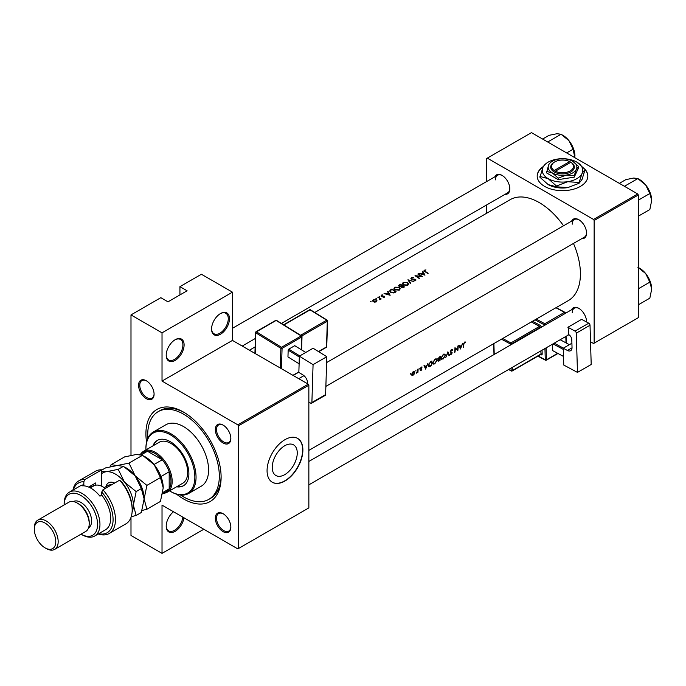 <?xml version="1.0" encoding="UTF-8"?>
<svg xmlns="http://www.w3.org/2000/svg" width="686" height="686" viewBox="0 0 686 686"><rect width="100%" height="100%" fill="white"/><g stroke="black" fill="none" stroke-linecap="round" stroke-linejoin="round"><path stroke-width="1.03" d="M211.562 329.04A12.657 7.306 -60 0 1 220.515 313.536A12.657 7.306 -60 0 1 229.467 318.707A12.657 7.306 -60 0 1 220.515 334.211A12.657 7.306 -60 0 1 211.562 329.04M211.571 328.688A11.816 6.826 120 0 0 214.015 333.765A11.816 6.826 120 0 0 223.121 330.601A11.816 6.826 120 0 0 228.275 318.707A11.816 6.826 120 0 0 225.831 313.296A11.816 6.826 120 0 0 220.215 313.716M166.209 355.228A12.657 7.306 -60 0 1 175.153 339.724A12.657 7.306 -60 0 1 184.105 344.895A12.657 7.306 -60 0 1 175.153 360.399A12.657 7.306 -60 0 1 166.209 355.228M166.209 354.876A11.816 6.826 120 0 0 168.653 359.953A11.816 6.826 120 0 0 177.76 356.789A11.816 6.826 120 0 0 182.913 344.895A11.816 6.826 120 0 0 180.469 339.484A11.816 6.826 120 0 0 174.853 339.904M183.959 517.793A12.657 7.306 -60 0 1 174.338 531.753A12.657 7.306 -60 0 1 166.209 526.153A12.657 7.306 -60 0 1 173.515 511.765M543.466 166.415A25.322 14.62 0 0 0 537.189 176.045A25.322 14.62 0 0 0 552.822 189.55A25.322 14.62 0 0 0 580.416 186.386A25.322 14.62 0 0 0 587.833 176.045A25.322 14.62 0 0 0 584.806 169.108M587.833 176.182A25.322 14.62 0 0 0 585.107 169.716M297.252 452.974A17.69 10.213 120 0 0 293.582 444.871A17.69 10.213 120 0 0 279.948 449.613A17.69 10.213 120 0 0 272.231 467.415A17.69 10.213 120 0 0 275.892 475.518A17.69 10.213 120 0 0 289.526 470.776A17.69 10.213 120 0 0 297.252 452.974M302.886 449.999A25.322 14.62 120 0 0 297.638 438.405A25.322 14.62 120 0 0 278.122 445.188A25.322 14.62 120 0 0 267.068 470.673A25.322 14.62 120 0 0 272.316 482.258A25.322 14.62 120 0 0 291.833 475.475A25.322 14.62 120 0 0 302.886 449.999M272.196 482.189A25.322 14.62 120 0 0 291.67 475.261A25.322 14.62 120 0 0 302.646 449.853A25.322 14.62 120 0 0 297.518 438.337M138.572 385.249A10.976 6.337 60 0 1 146.332 380.764A10.976 6.337 60 0 1 154.084 394.201A10.976 6.337 60 0 1 146.332 398.686A10.976 6.337 60 0 1 138.572 385.249M146.632 380.944A10.127 5.848 -120 0 0 141.865 380.61A10.127 5.848 -120 0 0 139.764 385.249A10.127 5.848 -120 0 0 144.189 395.436A10.127 5.848 -120 0 0 151.992 398.154A10.127 5.848 -120 0 0 154.084 393.85M215.327 429.556A10.976 6.337 60 0 1 223.087 425.08A10.976 6.337 60 0 1 230.848 438.517A10.976 6.337 60 0 1 223.087 443.002A10.976 6.337 60 0 1 215.327 429.556M223.387 425.26A10.127 5.848 -120 0 0 218.62 424.926A10.127 5.848 -120 0 0 216.519 429.556A10.127 5.848 -120 0 0 220.943 439.752A10.127 5.848 -120 0 0 228.747 442.47A10.127 5.848 -120 0 0 230.839 438.165M215.327 518.187A10.976 6.337 60 0 1 223.087 513.711A10.976 6.337 60 0 1 230.848 527.148A10.976 6.337 60 0 1 223.087 531.633A10.976 6.337 60 0 1 215.327 518.187M223.387 513.891A10.127 5.848 -120 0 0 218.62 513.557A10.127 5.848 -120 0 0 216.519 518.187A10.127 5.848 -120 0 0 220.943 528.383A10.127 5.848 -120 0 0 228.747 531.093A10.127 5.848 -120 0 0 230.839 526.797M571.635 309.738A10.976 6.337 60 0 1 578.812 308.331A10.976 6.337 60 0 1 586.564 321.777A10.976 6.337 60 0 1 586.564 322M579.113 308.52A10.127 5.848 -120 0 0 574.345 308.177A10.127 5.848 -120 0 0 572.244 312.816M571.635 221.106A10.976 6.337 60 0 1 578.812 219.709A10.976 6.337 60 0 1 586.564 233.146A10.976 6.337 60 0 1 581.762 238.651M579.113 219.889A10.127 5.848 -120 0 0 574.345 219.546A10.127 5.848 -120 0 0 572.244 224.185M494.88 176.799A10.976 6.337 60 0 1 502.058 175.393A10.976 6.337 60 0 1 509.809 188.83A10.976 6.337 60 0 1 505.007 194.344M502.358 175.573A10.127 5.848 -120 0 0 497.582 175.23A10.127 5.848 -120 0 0 495.489 179.869M146.555 442.144A53.174 30.698 60 0 1 145.912 433.801A53.174 30.698 60 0 1 183.514 412.089A53.174 30.698 60 0 1 221.115 477.216A53.174 30.698 60 0 1 176.602 494.203M184.423 412.629A50.644 29.241 -120 0 0 159.984 410.614L158.192 411.651A50.644 29.241 -120 0 0 147.824 438.294M460.426 348.985L462.793 343.18L461.687 345.29L459.8 346.387L459.243 345.23L458.831 345.47L460.426 348.985M451.885 349.44L452.691 349.903L451.457 349.603L450.222 351.575L451.851 353.067L450.059 354.362L451.079 354.49L452.228 352.836L450.591 351.361L451.448 350.092L452.331 350.349L452.314 349.5M451.079 349.877L452.331 350.349M451.894 352.175L450.23 351.455M450.059 354.362L451.079 354.49L450.308 354.045M451.174 354.002L450.428 353.89M451.662 352.655L450.239 351.832L451.851 353.067M450.222 351.575L451.105 352.501L450.316 352.047M443.027 359.138L445.437 355.459L444.897 354.105L443.345 354.285L441.047 358.023L441.518 359.361L442.607 358.889M434.675 363.957L437.076 360.287L436.536 358.932L434.993 359.112L432.686 362.843L433.158 364.18L434.247 363.717M415.879 370.98L415.905 370.191L415.879 370.98M410.468 374.102L410.494 373.313L410.468 374.102M417.92 372.378A58.241 33.623 -120 0 0 418.126 368.965L417.748 369.188A58.241 33.623 60 0 1 417.705 370.346L416.479 373.158L417.594 372.104A58.241 33.623 60 0 1 417.542 372.592L417.585 372.181M420.261 370.629L420.998 370.654L421.847 369.325L420.715 368.373L422.13 367.061L421.273 367.096L420.338 368.605L421.47 369.565L420.261 370.629L420.998 370.654L420.449 370.337M421.041 370.243L420.544 370.191M420.458 369.059L421.393 369.317M421.967 366.959L421.273 367.096M420.964 367.327L421.873 367.525M421.538 368.768L420.835 368.665M463.59 347.159A58.241 33.623 -120 0 0 463.856 344.106L464.491 342.563L465.511 342.022L464.525 342.057L463.487 344.278A58.241 33.623 60 0 1 463.213 347.373L463.256 346.97M425.612 369.085L427.978 363.28L426.872 365.389L424.977 366.487L424.42 365.329L424.017 365.569L425.612 369.085M419.197 369.059L419.223 368.271L419.197 369.059M411.9 375.388L413.015 375.268L414.224 374.041L414.73 372.601L414.31 371.598L413.221 371.735L411.574 374.419L411.96 375.413M431.94 360.99L430.645 361.736L428.407 365.261L429.462 366.71L431.605 365.621A58.241 33.623 -120 0 0 431.94 360.99M428.836 366.641L429.462 366.71L428.476 366.144M437.942 360.913L439.966 360.793A58.241 33.623 -120 0 0 440.301 356.163L437.788 358.924L438.508 359.653L438.157 361.531M437.788 358.924L438.508 359.653L437.805 359.241M449.39 355.357L447.907 351.772L445.806 357.423L447.898 352.758L448.987 355.588L449.39 355.357L448.781 355.005M458.188 345.838L457.811 346.053A58.241 33.623 60 0 1 457.588 349.714L454.972 347.691A58.241 33.623 60 0 1 454.638 352.321L455.015 352.107A58.241 33.623 -120 0 0 455.315 348.479L457.854 350.469A58.241 33.623 -120 0 0 458.188 345.838M308.854 450.393L568.36 300.571A58.241 33.623 -120 0 0 580.416 273.911A58.241 33.623 -120 0 0 573.462 243.444M563.549 225.78A58.241 33.623 -120 0 0 510.118 199.695L314.763 312.482M424.968 275.163L422.825 271.184L422.413 271.424L423.116 272.634L421.221 273.731L418.863 273.474L424.968 275.163M413.564 277.504L411.377 277.667L411.317 279.065L415.442 279.562L415.356 280.291L413.924 280.763L415.742 280.625L415.793 279.331L411.694 278.85L411.806 277.933L413.564 277.504M411.694 279.245L411.806 277.933M415.742 280.625L415.793 279.331L415.793 280.591M415.442 279.562L415.356 280.78M410.871 278.379L411.317 279.065M407.69 285.273L408.59 283.935L407.647 282.469L403.265 282.349L402.356 283.635L403.274 285.016L407.69 285.273M399.338 290.101L400.23 288.763L399.295 287.297L394.913 287.177L393.996 288.463L394.922 289.844L399.338 290.101M390.154 295.263L388.01 291.293L387.599 291.524L388.302 292.733L386.407 293.831L384.04 293.574L390.154 295.263M379.89 296.746L379.195 296.309L379.89 296.746M376.571 298.659L375.877 298.23L376.571 298.659M371.16 301.78L370.466 301.351L371.16 301.78M376.357 301.84L377.017 300.82L376.348 299.859L373.193 299.773L372.532 300.682L373.193 301.677L374.693 302.166L376.357 301.84M381.202 298.976A58.241 33.623 -120 0 0 378.149 296.978L377.78 297.192A58.241 33.623 60 0 1 378.801 297.835L379.787 298.564L379.71 299.773L380.378 298.882A58.241 33.623 60 0 1 380.833 299.19L381.202 298.976M379.787 298.564L379.838 299.756M383.131 297.381L384.34 297.235L384.314 296.232L381.588 295.966L382.531 294.877L381.245 295.134L381.227 296.198L383.954 296.463L383.131 297.381M383.954 296.463L383.971 297.364M381.245 296.206L381.245 295.134L381.227 296.198M381.588 296.361L381.639 295.349M384.34 297.235L384.314 296.232L384.314 297.244M391.972 289.003L389.631 290.941L390.583 292.279L393.833 292.939L396.148 291.799A58.241 33.623 -120 0 0 391.972 289.003L391.972 289.509M404.508 286.971A58.241 33.623 -120 0 0 400.324 284.175L398.566 285.625L399.046 286.345L400.924 286.585L401.327 287.468L404.508 286.971M400.924 287.014L401.327 287.468M413.932 281.534L407.93 279.785L410.348 283.601L410.743 283.369L408.847 280.317L413.932 281.534M418.22 273.851L417.843 274.066A58.241 33.623 60 0 1 421.127 276.218L415.004 275.703A58.241 33.623 60 0 1 419.18 278.499L419.558 278.284A58.241 33.623 -120 0 0 416.265 276.038L422.396 276.647A58.241 33.623 -120 0 0 418.22 273.851L418.22 274.297M424.445 271.27L424.445 270.13L424.934 271.613A58.241 33.623 60 0 1 427.755 273.551L428.124 273.337A58.241 33.623 -120 0 0 425.346 271.416L424.848 270.404L425.929 269.838L424.017 270.678M424.625 271.407L424.848 270.404M203.811 529.249L162.025 553.37L130.992 535.457L130.992 517.415M130.992 455.341L130.992 314.917L160.833 297.681L167.993 301.823L187.098 290.795L179.929 286.654L179.929 294.929M238.419 548.551L308.854 507.889L308.854 385.215L238.419 425.869L238.419 548.551L237.828 548.894L162.025 505.128L162.025 553.37M590.517 341.765L593.553 343.515L638.314 317.669L638.314 194.996L594.145 220.498L593.553 219.46L637.714 193.966L531.478 132.63L486.717 158.475L486.717 181.507M593.553 219.46L487.309 158.123M486.717 213.209L486.717 204.9M594.145 343.171L594.145 220.498M637.714 193.966L638.314 194.996M586.521 321.974A10.127 5.848 -120 0 0 586.564 321.417M281.432 323.415L507.717 192.775A10.127 5.848 -120 0 0 509.809 188.479M325.876 386.39L584.472 237.09A10.127 5.848 -120 0 0 586.564 232.786M238.419 425.869L237.828 424.84L162.025 381.073L162.025 332.83L130.992 314.917M237.828 424.84L308.254 384.177L232.451 340.41L162.025 381.073M179.929 286.654L201.418 274.254L232.451 292.167L232.451 340.41M308.254 384.177L308.854 385.215M180.581 495.026A50.644 29.241 -120 0 0 183.514 496.861A50.644 29.241 -120 0 0 208.836 499.365L210.628 498.336A50.644 29.241 -120 0 0 221.106 476.161M543.201 166.87A25.322 14.62 0 0 0 537.189 176.182M162.025 332.83L232.451 292.167M166.209 525.793A11.816 6.826 120 0 0 168.653 530.87A11.816 6.826 120 0 0 177.237 528.237A11.816 6.826 120 0 0 182.845 517.15M373.193 300.322L373.193 299.773M376.348 300.425L376.348 299.859M375.979 301.583L373.561 301.463L373.055 300.717L373.57 300.005L375.971 300.074L376.477 300.845L375.979 302.02M378.149 297.424L378.149 296.978M388.302 293.265L388.302 292.733M388.01 292.219L388.01 291.293M389.365 294.663L387.033 293.994L388.525 293.136L389.365 295.014M392.023 289.483A58.241 33.623 60 0 1 395.342 291.704L393.653 292.536L390.951 292.065L390.454 290.512L392.023 289.483M395.342 292.262L395.342 291.704M393.653 292.973L393.653 292.536M390.951 292.51L390.951 292.065M390.231 292.022L390.454 290.512M399.295 287.82L399.295 287.297M394.913 287.768L394.913 287.177M398.892 289.801L395.299 289.629L394.561 288.532L395.35 287.434L398.918 287.511L399.655 288.66L398.892 290.315M395.299 290.067L395.299 289.629M400.324 284.69L400.324 284.175M399.201 285.487L399.201 284.827M403.702 287.434L403.702 286.877L401.696 287.254L401.421 286.808L401.421 287.528M403.197 287.683L403.197 287.177M401.696 287.666L402.365 285.951A58.241 33.623 60 0 1 403.702 286.877M401.936 286.199L401.936 285.659L400.856 286.216L399.149 285.685M399.424 286.534L400.384 284.656A58.241 33.623 60 0 1 401.936 285.659M407.647 283.001L407.647 282.469M403.265 282.941L403.265 282.349M407.244 284.973L403.651 284.801L402.914 283.704L403.711 282.606L407.278 282.692L408.016 283.833L407.244 285.487M403.651 285.239L403.651 284.801M408.847 281.174L408.847 280.317M411.377 279.099L411.377 277.667M416.265 276.501L416.265 276.038M423.116 273.165L423.116 272.634M422.825 272.119L422.825 271.184M424.18 274.563L421.847 273.894L423.348 273.028L424.18 274.915M464.508 342.074L465.28 342.52M464.302 342.211L464.756 342.468M424.265 366.075L424.977 366.487M425.74 368.185L425.149 366.847L426.641 365.99L425.74 368.185L425.063 367.79M424.445 366.444L425.149 366.847M420.338 368.708L421.307 369.265M420.355 368.468L421.847 369.325M414.293 372.344L414.73 372.601M413.049 374.856L411.943 374.204L413.212 372.164L414.353 372.815L413.049 374.856L411.626 374.016M412.878 371.975L414.353 372.815M431.142 361.453L431.554 361.694A58.241 33.623 60 0 1 431.288 365.372L429.127 366.118M429.728 366.161L428.784 365.038L429.873 362.783L431.554 361.694M434.71 363.503L433.441 363.683L433.063 362.628L434.993 359.584L436.287 359.438L436.708 360.502L434.71 363.503M439.64 360.553L438.32 360.682L439.786 359.087A58.241 33.623 60 0 1 439.64 360.553M439.134 360.845L438.028 360.519M439.82 358.606L438.791 359.147L438.157 358.709L439.906 356.866A58.241 33.623 60 0 1 439.82 358.606M438.791 359.147L437.848 358.529M443.07 358.684L441.801 358.864L441.415 357.8L443.353 354.765L444.639 354.611L445.06 355.682L443.07 358.684M450.222 351.678L452.228 352.836M457.425 350.22L457.854 350.469M454.964 348.094L457.588 349.714M459.08 345.976L459.8 346.387M460.555 348.085L459.963 346.747L461.455 345.89L460.555 348.085L459.877 347.691M459.26 346.344L459.963 346.747M176.585 486.803A26.162 15.109 -120 0 0 183.462 485.748A26.162 15.109 -120 0 0 187.475 464.782A26.162 15.109 -120 0 0 170.385 441.724A26.162 15.109 -120 0 0 157.3 440.429A26.162 15.109 -120 0 0 152.952 445.866M177.185 486.451A26.162 15.109 -120 0 0 183.762 485.568M169.562 490.859A34.609 19.98 -120 0 0 170.385 491.348A34.609 19.98 -120 0 0 194.85 477.216A34.609 19.98 -120 0 0 170.385 434.83A34.609 19.98 -120 0 0 145.912 448.961A34.609 19.98 -120 0 0 145.929 449.922M170.977 491.69L170.385 491.348L170.977 491.69A35.449 20.469 60 0 0 188.701 493.448L201.238 486.211A35.449 20.469 -120 0 0 206.675 457.802A35.449 20.469 -120 0 0 183.514 426.563A35.449 20.469 -120 0 0 165.789 424.805L153.252 432.043A35.449 20.469 60 0 1 170.977 433.801A35.449 20.469 60 0 1 194.138 465.039A35.449 20.469 60 0 1 188.701 493.448M145.912 448.961L145.912 448.275A35.449 20.469 60 0 1 153.252 432.043M208.836 499.365A50.644 29.241 -120 0 0 216.596 458.788A50.644 29.241 -120 0 0 183.514 414.155A50.644 29.241 -120 0 0 158.192 411.651M140.939 453.772A23.633 13.643 60 0 1 143.64 451.234L159.161 442.273A23.633 13.643 60 0 1 170.977 443.448A23.633 13.643 60 0 1 186.421 464.276A23.633 13.643 60 0 1 182.793 483.21L167.281 492.171A23.633 13.643 60 0 1 163.722 493.251M157.6 440.258A26.162 15.109 -120 0 0 153.544 445.523M548.225 142.294L547.548 141.899M566.636 152.927L573.084 149.205L574.877 157.686M548.08 141.762L561.071 134.259L568.943 140.656L573.084 149.205M542.609 139.052L549.057 135.331L556.929 133.719L561.071 134.259M574.945 156.134A16.987 9.81 -120 0 0 568.943 140.656A16.987 9.81 -120 0 0 562.228 134.953M637.826 267.206L645.697 273.603A16.987 9.81 -120 0 0 639.686 268.277L638.314 267.48M638.314 288.797L649.839 282.143L651.7 289.08L649.839 298.161L638.314 304.816M651.7 289.08A16.987 9.81 60 0 0 645.697 273.603L649.839 282.143M651.7 200.449A16.987 9.81 60 0 0 645.697 184.971A16.987 9.81 -120 0 0 639.686 179.646L637.826 178.574L645.697 184.971L649.839 193.512L651.7 200.449L649.839 209.53L638.314 216.184M638.314 200.175L649.839 193.512M624.98 186.609L624.835 186.078L637.826 178.574L633.684 178.034L625.821 179.646L619.364 183.368M624.835 186.078L624.303 186.215M162.565 493.92L166.261 491.785A22.792 13.154 -120 0 0 169.185 488.844L169.185 471.797A22.792 13.154 -120 0 0 162.248 459.774A22.792 13.154 -120 0 0 154.864 453.437A22.792 13.154 -120 0 0 147.481 451.242A22.792 13.154 -120 0 0 143.468 452.314L139.738 454.466M143.64 451.234A23.633 13.643 60 0 1 155.465 452.408A23.633 13.643 60 0 1 170.9 473.237A23.633 13.643 60 0 1 167.281 492.171M154.016 464.516L162.248 459.774L147.481 451.242L141.359 454.784M162.822 492.522L169.185 488.844A22.792 13.154 -120 0 0 169.185 471.797L160.961 476.547M101.742 469.824A30.39 17.544 -120 0 0 95.5 471.231L78.796 480.877A30.39 17.544 60 0 1 85.03 479.471L101.742 469.824L101.742 486.237M81.025 534.171A23.633 13.643 -120 0 0 97.566 524.327A23.633 13.643 -120 0 0 80.854 495.481A23.633 13.643 -120 0 0 64.141 504.93L64.141 503.747A25.322 14.62 60 0 1 69.389 492.162A25.322 14.62 60 0 1 82.046 493.414A25.322 14.62 60 0 1 98.587 515.726A25.322 14.62 60 0 1 94.711 536.015A25.322 14.62 60 0 1 82.046 534.763L81.025 534.171L82.046 534.763M54.674 549.383L85.716 531.461A16.884 9.75 -120 0 0 89.214 523.735L89.214 522.355A15.195 8.772 -120 0 0 78.47 503.747L77.269 503.061A16.884 9.75 -120 0 0 68.832 502.229L37.799 520.142A16.884 9.75 60 0 1 46.236 520.983A16.884 9.75 60 0 1 57.264 535.86A16.884 9.75 60 0 1 54.674 549.383A16.884 9.75 60 0 1 46.236 548.551L45.044 547.857A15.195 8.772 -120 0 0 55.789 541.657A15.195 8.772 -120 0 0 45.044 523.049A15.195 8.772 -120 0 0 34.3 529.249A15.195 8.772 -120 0 0 45.044 547.857L46.236 548.551M89.214 523.735A16.884 9.75 -120 0 0 77.269 503.061L78.47 503.747M88.554 527.877A15.195 8.772 -120 0 0 90.749 515.666A15.195 8.772 -120 0 0 80.854 502.375A15.195 8.772 -120 0 0 73.359 501.56M94.711 536.015L105.455 529.815A25.322 14.62 -120 0 0 101.742 495.146L99.95 496.184A25.322 14.62 60 0 0 90.998 488.243A25.322 14.62 60 0 0 82.046 485.842L83.838 484.813A25.322 14.62 -120 0 0 80.133 485.954L69.389 492.162M98.698 533.717A28.701 16.567 -120 0 0 113.019 521.454A28.701 16.567 -120 0 0 101.742 492.025L102.934 489.813L119.647 480.166A30.39 17.544 -120 0 1 132.184 509.955A30.39 17.544 -120 0 1 125.89 523.864L109.177 533.511A30.39 17.544 60 0 1 98.244 533.974M102.934 489.813A30.39 17.544 60 0 1 109.177 533.511M72.922 490.113A30.39 17.544 60 0 1 78.796 480.877M85.03 479.471L83.838 481.692L83.838 484.813M83.838 481.692A28.701 16.567 -120 0 0 73.376 489.855M101.742 495.146L101.742 492.025M119.647 480.166L122.039 482.421A28.701 16.567 60 0 1 132.184 508.575L132.184 509.955M88.614 487.051L95.774 482.91L95.774 485.182M90.252 487.832A20.254 11.696 60 0 1 92.353 484.891M93.39 486.1L93.39 484.29M34.3 529.249L34.3 527.868A16.884 9.75 60 0 1 37.799 520.142M142.011 510.487L146.89 509.261L160.447 501.432L163.217 487.9L160.447 477.559L146.89 485.388L135.168 475.852L128.985 463.119L142.542 455.29L154.264 464.825L160.447 477.559M146.89 509.261L144.12 498.928L146.89 485.388M128.985 463.119L117.263 465.511L111.081 464.714L124.638 456.885L136.36 454.484L142.542 455.29M111.081 464.714L110.42 466.694M144.12 499.202A25.322 14.62 -120 0 0 144.12 498.928A25.322 14.62 -120 0 0 135.168 475.852A25.322 14.62 -120 0 0 125.169 467.346M163.217 487.9A25.322 14.62 60 0 0 154.264 464.825A25.322 14.62 -120 0 0 144.266 456.319M101.742 470.107L105.541 467.912L117.263 465.511L123.446 466.317L135.168 475.852L141.35 488.586L144.12 498.928L141.35 512.459L136.145 515.469L133.376 505.128A25.322 14.62 -120 0 0 124.423 482.052A25.322 14.62 -120 0 0 106.519 471.719A25.322 14.62 -120 0 0 101.742 473.589M132.106 512.056A25.322 14.62 -120 0 0 133.376 505.128L136.145 491.596L124.423 482.052L118.241 469.318L106.519 471.719L101.742 471.488M131.232 516.695L136.145 515.469M118.241 469.318L123.446 466.317M136.145 491.596L141.35 488.586M105.275 488.458A18.573 10.719 -120 0 0 102.934 486.863A18.573 10.719 -120 0 0 93.656 485.945L90.32 487.866M102.934 486.863L103.535 487.214A17.725 10.23 60 0 1 105.352 488.415M299.353 356.154L313.082 348.231L326.793 356.711L313.073 364.635L299.353 356.154L298.847 372.395L303.023 374.976A6.749 3.902 60 0 1 307.62 383.337L307.611 383.8M308.854 402.03L310.655 403.136A1.689 0.978 -120 0 0 311.538 403.248A1.689 0.978 -120 0 0 311.89 402.528L325.618 394.596L326.793 356.711M325.618 394.596A1.689 0.978 60 0 1 325.267 395.325L311.538 403.248M311.89 402.528L313.073 364.635M299.113 363.803L287.957 356.909L288.171 350.143L288.789 349.123L294.757 345.684L305.759 352.458L294.757 345.684M299.319 357.037L288.171 350.143M288.789 349.123L299.765 355.914M571.901 343.232L563.249 348.222L563.755 365.046L577.475 372.404L591.203 364.48L590.02 325.233L576.291 333.156L577.475 372.404M563.249 348.222L567.425 350.469L572.03 347.811M576.291 333.156A1.689 0.978 -120 0 0 575.057 331.115L567.905 327.273A10.127 5.848 60 0 1 568.111 334.279L568.711 334.605A4.219 2.435 60 0 1 571.798 339.707L572.03 347.416A6.749 3.902 60 0 1 570.632 350.709A6.749 3.902 60 0 1 567.425 350.469M575.057 331.115L588.785 323.192L581.625 319.35L567.905 327.273M588.785 323.192A1.689 0.978 60 0 1 590.02 325.233M563.498 356.446L552.573 350.563L552.384 344.243M552.573 350.563L563.498 356.428M563.283 349.414L552.993 343.892M569.38 344.681L560.179 339.742M554.211 343.189L563.412 348.128M569.654 161.587L554.185 170.522L553.559 171.569L554.777 172.246A11.816 6.826 0 0 0 570.872 171.912A11.816 6.826 0 0 0 571.447 162.616L569.654 161.587A10.976 6.337 0 0 0 554.751 161.913A10.976 6.337 0 0 0 554.185 170.522M554.751 161.913L554.159 162.265A11.816 6.826 0 0 0 553.585 171.551M546.51 171.371L552.367 172.941L558.224 178.137L566.224 175.084L574.233 175.659L574.233 177.16L578.521 167.916L578.521 166.424L572.664 161.227A14.346 8.283 0 0 0 558.798 159.083A14.346 8.283 0 0 0 548.654 164.94L546.51 172.872L558.224 179.638L574.233 177.16M558.224 178.137L558.224 179.638M574.233 175.659L576.377 169.228L578.521 166.424M542.943 167.367A20.254 11.696 0 0 0 548.191 178.66A20.254 11.696 0 0 0 567.759 181.687A20.254 11.696 0 0 0 582.08 173.421A20.254 11.696 0 0 0 576.84 162.128A20.254 11.696 0 0 0 557.272 159.101A20.254 11.696 0 0 0 542.943 167.367L539.916 177.254L548.191 184.594A20.254 11.696 0 0 0 567.759 187.621L556.457 186.806L548.191 184.594M539.916 176.448L548.191 178.66L556.457 186L567.759 181.687L579.053 182.502L579.053 183.308L567.759 187.621M556.457 186L556.457 186.806M579.053 182.502L582.08 173.421L585.107 169.459L582.08 179.346L579.053 183.308M585.107 169.459L576.84 162.128M548.654 164.94A14.346 8.283 0 0 0 552.367 172.941A14.346 8.283 0 0 0 566.224 175.084A14.346 8.283 0 0 0 576.377 169.228A14.346 8.283 0 0 0 572.664 161.227M554.777 172.246L555.377 171.208L570.846 162.273L571.447 162.616M555.377 171.208A10.976 6.337 0 0 0 570.272 170.874A10.976 6.337 0 0 0 570.846 162.273M570.272 162.608L570.272 161.913M390.677 290.315L390.677 289.749M395.05 292.425L395.05 291.876M401.687 286.371L401.687 285.805M425.346 271.879L425.346 271.416M420.364 368.862L420.981 369.214M105.961 486.64A13.84 7.992 60 0 1 114.648 483.055M111.381 484.933A11.816 6.826 -120 0 0 108.131 485.388L104.229 487.635M280.265 368.013L280.883 348.325L255.827 332.839L255.183 353.539M301.368 349.74L301.771 336.98L282.075 348.351A0.84 0.489 -120 0 0 281.5 347.305L301.188 335.934L276.141 320.448L256.444 331.818L281.5 347.305A0.84 0.472 121.7 0 0 280.883 348.325A0.84 0.506 -178.2 0 0 282.075 348.351L281.44 368.691M292.905 375.319L298.864 371.881M300.605 335.265L326.733 320.182L310.029 309.858L283.901 324.941M318.484 351.575L326.51 346.936L327.308 321.228L301.746 335.994M326.75 346.601A0.84 0.84 0 0 1 326.33 347.305A0.84 0.489 -120 0 0 326.51 346.936A0.84 0.506 1.8 0 0 326.75 346.601L327.556 320.885A0.84 0.506 1.8 0 0 327.308 320.516A0.84 0.472 121.7 0 0 326.733 320.182A0.84 0.489 -120 0 1 327.308 321.228A0.84 0.506 1.8 0 0 327.556 320.885A0.84 0.84 0 0 0 327.153 320.139L310.458 309.815A0.84 0.84 0 0 0 309.592 309.806L283.644 324.787M309.592 309.806A0.84 0.489 -120 0 1 310.029 309.858A0.84 0.472 -58.3 0 1 310.458 309.815M276.715 320.782A0.84 0.472 121.7 0 0 276.141 320.448A0.84 0.489 -120 0 0 275.695 320.396A0.84 0.84 0 0 1 276.561 320.405L301.617 335.891A0.84 0.472 121.7 0 0 301.188 335.934A0.84 0.489 -120 0 1 301.771 336.98A0.84 0.506 1.8 0 0 301.771 336.269A0.84 0.472 121.7 0 0 301.617 335.891A0.84 0.84 0 0 1 302.012 336.637L301.6 349.886M255.827 332.127A0.84 0.506 1.8 0 0 255.827 332.839A0.84 0.472 121.7 0 1 256.444 331.818A0.84 0.489 -120 0 0 255.827 332.127M544.255 325.55L544.23 324.77L535.011 319.822M538.141 355.983L545.284 359.816L544.941 348.539M541.365 327.213A1.689 0.978 -120 0 0 540.139 325.335A0.84 0.506 -61.8 0 1 539.565 326.382L531.316 321.957M542.06 350.203L542.172 354.01A0.84 0.472 -1.7 0 0 540.98 354.036L540.885 350.88M540.619 354.551L541.022 354.773A1.689 0.978 -120 0 0 542.172 354.01M532.533 321.254L540.139 325.335M536.229 319.119L544.804 323.723L564.501 312.353L555.926 307.748M546.116 347.862L546.476 359.79L557.675 353.324M566.01 342.871L565.813 336.492M565.127 313.502L545.43 324.872M512.236 367.422L512.331 370.577L540.98 354.036A0.84 0.489 60 0 1 540.808 354.448L512.159 370.989A0.84 0.489 60 0 1 511.756 370.955A0.84 0.506 118.2 0 1 511.336 370.997L508.592 369.531M540.199 327.891L540.182 327.402L511.533 343.935L511.55 344.432M502.667 338.498L510.916 342.914L539.565 326.382A0.84 0.489 60 0 1 540.182 327.402A0.84 0.472 -1.7 0 1 541.211 327.308M510.375 345.109L510.341 343.96L501.457 339.201M493.894 343.566L494.22 354.43M508.858 369.377L511.139 370.603L511.061 368.099M510.916 342.914A0.84 0.506 118.2 0 0 510.341 343.96A0.84 0.472 178.3 0 0 511.533 343.935A0.84 0.489 60 0 0 510.916 342.914M511.139 370.603A0.84 0.506 118.2 0 0 511.336 370.997A0.84 0.84 0 0 0 512.159 370.989A0.84 0.489 60 0 0 512.331 370.577A0.84 0.472 178.3 0 1 511.139 370.603M544.804 323.723A0.84 0.506 118.2 0 0 544.23 324.77A0.84 0.472 -1.7 0 0 545.421 324.744A0.84 0.489 60 0 0 544.804 323.723M537.875 356.137L545.481 360.219A0.84 0.84 0 0 0 546.305 360.201A0.84 0.489 60 0 0 546.476 359.79A0.84 0.472 178.3 0 1 545.284 359.816A0.84 0.506 118.2 0 0 545.902 360.176A0.84 0.489 60 0 0 546.305 360.201L557.95 353.479M564.501 312.353A0.84 0.489 60 0 1 565.118 313.373A0.84 0.472 178.3 0 0 565.367 313.03A0.84 0.84 0 0 0 564.921 312.31A0.84 0.506 118.2 0 0 564.501 312.353M565.375 313.356L565.367 313.03A0.84 0.472 178.3 0 0 565.118 312.705A0.84 0.506 118.2 0 0 564.921 312.31L556.166 307.611M249.421 350.212L255.132 346.91M373.055 300.717L373.055 301.583M376.477 300.845L376.477 301.763M380.027 299.062L380.027 299.705M384.126 296.738L384.126 297.321M381.399 295.683L381.399 296.283M394.553 288.532L394.553 289.561M399.655 288.66L399.655 289.878M399.141 285.685L399.141 286.396M402.914 283.704L402.914 284.741M408.016 283.833L408.016 285.05M411.429 278.439L411.429 279.125M415.647 279.897L415.647 280.677M421.35 369.282L420.338 368.699M412.235 374.95L411.566 374.565M414.052 372.052L413.366 371.658M429.11 366.11L428.398 365.698M433.441 363.683L432.686 363.246M436.287 359.438L435.387 358.915M438.423 361.025L437.968 360.767M438.337 359.147L437.788 358.838M441.801 358.855L441.038 358.418M444.639 354.611L443.739 354.096M452.048 350.057L451.362 349.663M450.873 351.849L450.23 351.472M574.345 219.546L326.613 362.568M303.949 375.654L298.727 378.672M569.774 141.753L572.81 147.001M308.854 461.455L574.345 308.177M308.854 484.848L568.9 334.708M649.565 279.948L646.529 274.692M242.227 346.053L255.389 338.455M232.451 328.302L497.582 175.23M649.565 191.317L646.529 186.06M326.33 347.305L318.707 351.704M254.926 353.393L255.578 332.47A0.84 0.84 0 0 1 255.998 331.767L275.695 320.396M293.136 375.448L298.856 372.146M493.989 354.568L493.663 343.695M566.267 343.009L566.07 336.346"/></g></svg>

